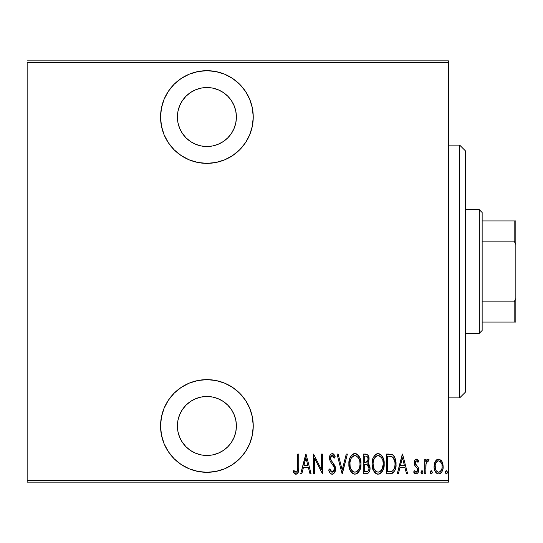 <?xml version="1.0" encoding="UTF-8"?>
<svg xmlns="http://www.w3.org/2000/svg" width="543" height="543" viewBox="0 0 543 543"><rect width="100%" height="100%" fill="white"/><g stroke="black" fill="none" stroke-linecap="round" stroke-linejoin="round"><path stroke-width="0.81" d="M206.903 70.685A46.345 46.345 0 0 1 253.242 117.023A46.345 46.345 0 0 1 206.903 163.368L215.944 162.479L224.639 159.839L232.648 155.556L239.673 149.793L245.436 142.775L249.719 134.759L252.352 126.064L253.242 117.023L252.352 107.982L249.719 99.294L245.436 91.278L239.673 84.26L232.648 78.491L224.639 74.215L215.944 71.574L206.903 70.685L197.862 71.574L189.168 74.215L181.158 78.491L174.133 84.26L168.371 91.278L164.088 99.294L161.447 107.982L160.558 117.023L161.447 126.064L164.088 134.759L168.371 142.775L174.133 149.793L181.158 155.556L189.168 159.839L197.862 162.479L206.903 163.368A46.345 46.345 0 0 1 160.558 117.023A46.345 46.345 0 0 1 206.903 70.685M206.903 379.632A46.345 46.345 0 0 1 253.242 425.977A46.345 46.345 0 0 1 206.903 472.315L215.944 471.426L224.639 468.785L232.648 464.509L239.673 458.74L245.436 451.722L249.719 443.706L252.352 435.018L253.242 425.977L252.352 416.936L249.719 408.241L245.436 400.225L239.673 393.207L232.648 387.444L224.639 383.161L215.944 380.521L206.903 379.632L197.862 380.521L189.168 383.161L181.158 387.444L174.133 393.207L168.371 400.225L164.088 408.241L161.447 416.936L160.558 425.977L161.447 435.018L164.088 443.706L168.371 451.722L174.133 458.74L181.158 464.509L189.168 468.785L197.862 471.426L206.903 472.315A46.345 46.345 0 0 1 160.558 425.977A46.345 46.345 0 0 1 206.903 379.632M206.903 396.485A29.492 29.492 0 0 1 236.395 425.977A29.492 29.492 0 0 1 206.903 455.462A29.492 29.492 0 0 1 177.412 425.977A29.492 29.492 0 0 1 206.903 396.485L212.652 397.048L218.184 398.732L223.288 401.453L227.755 405.119L231.42 409.592L234.148 414.689L235.825 420.221L236.395 425.977L235.825 431.726L234.148 437.258L231.42 442.355L227.755 446.828L223.288 450.493L218.184 453.222L212.652 454.898L206.903 455.462L201.148 454.898L195.616 453.222L190.518 450.493L186.052 446.828L182.38 442.355L179.658 437.258L177.975 431.726L177.412 425.977L177.975 420.221L179.658 414.689L182.38 409.592L186.052 405.119L190.518 401.453L195.616 398.732L201.148 397.048L206.903 396.485M206.903 87.538A29.492 29.492 0 0 1 236.395 117.023A29.492 29.492 0 0 1 206.903 146.515A29.492 29.492 0 0 1 177.412 117.023A29.492 29.492 0 0 1 206.903 87.538L212.652 88.102L218.184 89.778L223.288 92.507L227.755 96.172L231.42 100.645L234.148 105.742L235.825 111.274L236.395 117.023L235.825 122.779L234.148 128.311L231.42 133.408L227.755 137.881L223.288 141.547L218.184 144.268L212.652 145.952L206.903 146.515L201.148 145.952L195.616 144.268L190.518 141.547L186.052 137.881L182.38 133.408L179.658 128.311L177.975 122.779L177.412 117.023L177.975 111.274L179.658 105.742L182.38 100.645L186.052 96.172L190.518 92.507L195.616 89.778L201.148 88.102L206.903 87.538L201.148 88.102M448.443 480.46L27.15 480.46L27.15 62.54L448.443 62.54L448.443 480.46L448.443 60.857L27.15 60.857L448.443 60.857L448.443 62.54L27.15 62.54L27.15 480.46L448.443 480.46L448.443 482.143L448.443 480.46M435.276 461.482L434.352 463.946L434.128 467.767L435.058 471.209L436.436 473.136L438.316 473.958L440.482 473.381L441.832 471.833L442.925 468.948L443.136 465.914L442.497 462.67L441.357 460.573L439.151 459.14L437.556 459.283L435.554 461.021L434.074 466.58C433.864 470.353 435.377 472.817 438.615 473.971C441.853 472.817 443.36 470.347 443.149 466.58L441.948 461.469L438.615 459.1L434.977 462.073M425.76 473.72L424.748 473.72L425.76 473.72L426.058 463.484L426.73 461.679L427.619 460.905L428.461 461.122L429.038 459.595L428.183 459.113L427.219 459.358L425.76 461.469L425.76 459.351L424.748 459.351L424.748 473.72L424.748 459.351L424.748 473.72L425.76 473.72L425.97 463.96L427.864 460.864L428.461 461.122L429.038 459.595L428.04 459.1L425.76 461.469L425.76 459.351L424.748 459.351L425.76 459.351M416.413 459.1L414.621 460.512L414.187 463.437L414.845 465.636L417.397 468.528L417.608 470.659L416.501 472.145L415.538 472.057L414.35 470.693L413.657 472.03L414.642 473.353L416.148 473.971L417.818 473.001L418.701 469.824L418.151 467.313L415.246 463.471L415.816 461.095L416.922 461.041L417.995 462.378L418.701 461.143L417.784 459.84L416.42 459.1C414.777 459.697 414.024 460.953 414.166 462.874L414.56 465.086L417.397 468.528L417.689 469.899L416.121 472.206L414.35 470.693L413.657 472.03L416.148 473.971C417.974 473.326 418.829 471.942 418.701 469.824L418.293 467.598L415.47 464.102L415.171 462.799L416.386 460.864L417.995 462.378L418.701 461.143L416.216 459.113M390.057 473.72L393.064 472.892L394.897 470.34L395.956 465.724L395.657 460.254L394.299 456.615L392.772 454.946L390.695 454.186L386.44 454.063L386.44 473.72L390.057 473.72C394.51 472.505 396.492 469.315 396.017 464.136C396.302 460.369 395.128 457.247 392.501 454.769L386.44 454.063L386.44 473.72L386.44 454.063L388.795 454.063M368.106 473.163L366.844 473.686L363.247 473.72L366.83 473.693L368.106 473.163L369.634 470.883L370.055 468.141L369.573 465.297L367.747 463.118L369.03 459.493L368.303 455.611L366.308 454.131L363.247 454.063L363.247 473.72L363.247 454.063L363.247 473.72L366.369 473.72C368.989 472.973 370.217 471.114 370.055 468.141L367.747 463.118L369.043 458.93C369.22 456.1 368.018 454.477 365.453 454.063L363.247 454.063L367.116 454.382M346.271 454.063L347.371 454.063L342.328 473.72L347.371 454.063L346.271 454.063L342.199 469.933L338.133 454.063L337.033 454.063L342.076 473.72L337.033 454.063L342.076 473.72L347.371 454.063L346.271 454.063L342.199 469.933L338.133 454.063L337.033 454.063L338.133 454.063M314.601 473.72L314.601 458.258L322.413 473.72L322.413 454.063L321.408 454.063L321.408 469.559L313.596 454.063L313.596 473.72L314.601 473.72L313.596 473.72L314.601 473.72L314.601 458.258L322.413 473.72L322.413 454.063L321.408 454.063L321.408 469.559L313.596 454.063L313.596 473.72L313.806 454.063M297.713 467.143L297.605 470.028L296.987 471.697L295.67 472.125L293.79 470.442L293.179 471.955L294.333 473.442L295.759 474.209L296.973 473.978L298.209 472.39L298.718 468.358L298.725 454.063L297.713 454.063L297.713 467.143C298.127 469.356 297.584 471.046 296.078 472.206L293.79 470.442L293.179 471.955L295.996 474.222C298.406 472.851 299.315 470.55 298.725 467.34L298.725 454.063L297.713 454.063L297.55 470.381M301.84 473.72L300.741 473.72L305.777 454.063L300.741 473.72L301.84 473.72L303.449 467.421L308.356 467.421L309.972 473.72L311.071 473.72L306.035 454.063L300.741 473.72L301.84 473.72L303.449 467.421L308.356 467.421L309.972 473.72L311.071 473.72L306.035 454.063L311.071 473.72L309.972 473.72M332.228 474.222L334.345 472.96L335.52 468.901L334.753 465.487L331.244 460.6L330.524 458.733L330.843 456.466L331.725 455.631L332.947 455.862L334.325 458.095L335.269 456.887L334.189 454.769L332.255 453.554L330.918 454.091L330.049 455.272L329.513 458.916L330.307 461.502L334.101 466.946L334.386 469.98L333.687 471.473L332.248 472.206L330.884 471.385L329.703 468.935L328.719 469.926L329.879 472.641L330.85 473.747L332.221 474.222C334.549 473.381 335.649 471.602 335.52 468.901L332.798 462.561L331.244 460.6L330.483 458.061L332.133 455.57L334.325 458.095L335.269 456.887L332.255 453.554C330.253 454.287 329.323 455.815 329.472 458.143L330.117 461.136L334.101 466.946L334.515 468.874L332.248 472.206L329.703 468.935L328.719 469.926C329.106 472.152 330.273 473.584 332.228 474.222L332.438 474.215M348.884 463.98L349.57 468.806L352.007 473.001L354.952 474.222L357.891 472.967L360.308 468.738L360.98 463.885L360.301 458.998L357.837 454.769L354.857 453.554L351.932 454.864L349.814 458.34L348.884 463.98C348.558 469.118 350.581 472.532 354.952 474.222C359.31 472.485 361.319 469.037 360.98 463.885C361.326 458.672 359.29 455.231 354.857 453.554C350.534 455.353 348.538 458.828 348.884 463.98L350.16 470.326L350.954 471.731M372.07 463.98L372.756 468.806L375.199 473.001L378.138 474.222L381.077 472.967L383.494 468.738L384.166 463.885L383.494 458.998L381.03 454.769L378.043 453.554L375.125 454.864L373.007 458.34L372.07 463.98C371.751 469.118 373.774 472.532 378.138 474.222C382.496 472.485 384.505 469.037 384.166 463.885C384.519 458.672 382.476 455.231 378.043 453.554C373.72 455.353 371.731 458.828 372.07 463.98M398.372 473.72L397.279 473.72L402.315 454.063L397.279 473.72L398.372 473.72L399.987 467.421L404.895 467.421L406.51 473.72L407.61 473.72L402.567 454.063L397.279 473.72L398.372 473.72L399.987 467.421L404.895 467.421L406.51 473.72L407.61 473.72L402.567 454.063L407.61 473.72L406.51 473.72M420.968 472.335L421.497 473.781L422.454 473.781L422.983 472.335L422.461 470.89L421.497 470.89L420.981 472.071L421.979 473.971L422.983 472.335L421.979 470.693L420.968 472.335M430.294 472.335L430.823 473.781L431.78 473.781L432.309 472.335L431.787 470.89L430.823 470.89L430.307 472.071L431.305 473.971L432.309 472.335L431.305 470.693L430.294 472.335M445.416 472.335L445.946 473.781L446.909 473.781L447.432 472.335L446.909 470.89L445.946 470.89L445.43 472.071L446.427 473.971L447.432 472.335L446.427 470.693L445.416 472.335M27.15 482.143L448.443 482.143L27.15 482.143L27.15 480.46L27.15 482.143M297.713 454.063L298.725 454.063L298.725 467.347M298.718 468.351L298.684 469.376M298.65 470.021L298.602 470.584M298.65 469.987L298.596 470.611M298.412 471.745L298.209 472.396M297.829 473.129L297.483 473.571M296.967 473.978L295.996 474.222M295.521 474.168L295.087 473.998M293.437 472.349L293.79 470.442L295.304 471.928L296.43 472.145M295.304 471.928L296.078 472.206M296.743 471.955L297.326 471.127M297.435 470.829L297.544 470.428M297.659 469.403L297.693 468.595M294.89 471.595L293.79 470.442M297.72 473.286L298.209 472.39M305.906 457.851L307.84 465.405L303.965 465.405L305.906 457.851L307.84 465.405L303.965 465.405L305.906 457.851M321.408 454.063L322.413 454.063L322.189 473.72M331.854 474.195L331.501 474.1L331.854 474.195M330.836 473.74L330.151 473.041M328.719 469.926L329.703 468.935L330.083 469.953M330.551 470.89L330.877 471.378M331.712 472.091L332.791 472.111M333.266 471.86L333.646 471.514M333.687 471.467L334.488 468.385M334.088 470.849L334.352 470.129M334.305 467.503L333.897 466.518M333.653 466.091L333.382 465.65M333.158 465.317L332.696 464.679M332.601 464.55L332.011 463.81L332.601 464.55M331.563 463.26L331.074 462.622M330.524 461.849L330.314 461.502M329.506 457.41L329.601 456.69M329.791 455.944L330.022 455.333M330.049 455.278L330.918 454.091M332.845 453.656L333.361 453.914M334.203 454.79L334.468 455.224M334.502 455.278L335.038 456.344M335.269 456.887L334.325 458.095L334.067 457.532M332.35 455.591L331.725 455.631M331.359 455.828L330.843 456.466M330.558 457.24L330.497 458.401M330.667 459.378L331.067 460.308M331.074 460.315L331.454 460.898M331.658 461.163L332.404 462.079M334.569 465.134L334.746 465.487M335.174 466.586L335.316 467.129M335.323 467.156L335.472 468.005M335.52 468.901L335.513 469.335M335.35 470.625L335.119 471.446M334.339 472.967L332.669 474.182M332.397 462.079L332.004 461.591M333.952 457.294L334.325 458.095M348.952 462.29L349.169 460.729M349.57 459.093L349.814 458.34M350.893 456.134L351.932 454.864M353.649 453.758L354.85 453.554M355.685 453.636L356.459 453.867M356.466 453.873L357.837 454.769M357.918 454.844L358.421 455.387M358.909 456.039L359.69 457.423M359.812 457.688L360.023 458.197M360.308 459.018L360.688 460.579M360.728 460.79L360.912 462.249M360.912 465.514L360.959 464.699M360.912 465.555L360.701 467.129M360.308 468.731L360.036 469.519M359.724 470.265L358.943 471.677M358.407 472.403L357.694 473.143M357.26 473.489L356.561 473.883M356.527 473.896L355.78 474.141M354.952 474.222L353.35 473.896M353.086 473.774L352.027 473.014M351.986 472.98L350.988 471.779M348.898 464.794L348.952 465.609M357.056 456.358L354.905 455.57C358.529 456.914 360.219 459.683 359.968 463.878L359.914 462.548L359.968 463.878C360.24 468.114 358.55 470.89 354.905 472.206L356.846 471.609M358.896 458.699L359.195 459.371M357.342 471.229L358 470.543L356.805 471.636L354.905 472.206C351.321 470.89 349.651 468.141 349.889 463.966C349.638 459.765 351.307 456.962 354.905 455.57L356.201 455.849L358.326 457.708M358.061 470.469L358.448 469.933M358.604 469.681L358 470.543M358.95 469.016L359.235 468.324M359.514 467.462L358.916 469.091M359.914 465.215L359.731 466.546M350.133 466.6L350.968 469.104L350.133 466.6L349.95 462.629L350.065 466.233M352.061 470.781L352.482 471.215M352.563 471.283L353.615 471.955L352.047 470.767L350.968 469.104M354.905 455.57L353.608 455.855L354.905 455.57M352.502 456.602L353.608 455.855M351.335 458.034L351.728 457.45M349.95 462.629L350.866 458.937M350.459 460.002L350.133 461.279M368.31 455.618L368.86 457.131M369.002 458.075L369.043 458.937M368.378 462.188L367.93 462.901M368.371 462.208L368.113 462.65M368.351 463.539L368.819 463.987M369.573 465.303L369.79 465.969M369.81 466.043L370.027 467.414M370.055 468.141L370.041 468.609M369.878 469.98L369.688 470.706M369.607 470.951L369.471 471.297M369.267 471.724L369.036 472.132M368.758 472.525L368.453 472.865M366.179 464.448L364.93 464.394L367.054 464.625L369.043 468.141C369.043 470.428 367.944 471.616 365.751 471.704L364.258 471.704L364.258 464.394L366.274 464.462M367.299 464.74L368.588 466.057L369.023 467.604L368.799 469.702L367.808 471.209M367.957 459.894L368.039 458.971C368.066 461.15 367.034 462.29 364.944 462.378L364.258 462.378L364.258 456.079L365.636 456.079C367.306 456.242 368.106 457.206 368.039 458.971L367.93 457.898L367.944 459.955L367.319 461.475L364.944 462.378L365.894 462.31M367.509 456.907L367.93 457.898M366.186 456.12L366.729 456.269M366.701 456.263L366.315 456.14M366.274 462.215L367.652 460.905M368.989 468.921L368.935 467.061M368.853 466.722L368.588 466.057M368.541 465.975L367.957 465.195M365.751 471.704L364.258 471.704L364.258 464.394L364.93 464.394M367.129 471.541L366.444 471.67M368.222 470.801L368.846 469.532M368.011 458.435L367.944 459.955M364.944 462.378L364.258 462.378L364.258 456.079L365.636 456.079M372.145 462.29L372.355 460.729M372.756 459.093L373 458.34M374.086 456.134L375.098 454.885M376.835 453.758L378.037 453.554M378.878 453.636L381.03 454.769M381.105 454.844L381.614 455.387M382.096 456.039L382.883 457.423M382.998 457.674L383.209 458.197M383.881 460.6L383.494 458.998L383.881 460.579M383.915 460.79L384.105 462.242M384.098 465.555L383.887 467.129M383.494 468.731L383.222 469.519M382.896 470.286L382.129 471.677M381.593 472.41L380.874 473.15M380.473 473.476L379.747 473.883M379.72 473.896L378.966 474.141M377.731 474.202L376.557 473.903M376.279 473.774L375.213 473.014M375.172 472.98L374.175 471.779M374.147 471.731L373.36 470.34M380.243 456.358L378.098 455.57C381.715 456.914 383.406 459.683 383.161 463.878L383.107 465.215L383.161 463.878C383.426 468.114 381.736 470.89 378.098 472.206L380.039 471.609M382.706 467.462L380.942 470.835M373.136 465.29L374.154 469.104L373.082 463.966L373.258 466.233M382.089 458.699L382.387 459.371M380.528 471.229L378.098 472.206C374.514 470.89 372.837 468.141 373.082 463.966C372.824 459.765 374.494 456.962 378.098 455.57L379.394 455.849L381.512 457.708M381.254 470.469L381.641 469.933M382.136 469.016L382.428 468.324M378.098 455.57L376.801 455.855L378.098 455.57M374.521 458.034L376.794 455.855M375.695 456.595L374.928 457.444M373.136 462.622L374.052 458.937M373.652 460.002L373.326 461.279M373.095 463.301L373.082 463.966L373.095 463.301M390.702 454.186L391.238 454.287M391.639 454.396L392.06 454.545M392.073 454.552L392.501 454.769M393.94 456.1L394.232 456.507M394.293 456.609L395.65 460.206M394.306 456.629L394.992 458M395.664 460.274L395.867 461.536M395.908 461.95L395.976 462.819M396.017 464.136L396.003 464.93M395.996 465.025L395.956 465.731M395.861 466.675L395.772 467.313M395.372 469.037L395.487 468.629M394.883 470.381L394.476 471.202M393.946 472.01L392.569 473.197M392.161 473.374L391.632 473.544M391.374 473.605L390.851 473.679M391.028 456.33L390.118 456.174L391.028 456.33M390.512 471.623L392.175 471.202L387.444 471.704L387.444 456.079L391.897 456.629C394.211 458.509 395.25 461.014 395.005 464.136L394.978 463.07L395.005 464.136C395.236 467.041 394.286 469.396 392.175 471.202L392.956 470.638M394.978 465.127L394.469 468.059L392.976 470.618L392.175 471.202L388.802 471.704L390.872 471.575M389.195 456.1L390.118 456.174M394.91 462.303L394.978 463.07M394.008 458.95L393.146 457.613L394.876 462.012M392.772 457.233L393.146 457.613M393.953 469.288L394.157 468.867M402.444 457.851L404.379 465.405L400.503 465.405L402.444 457.851L404.379 465.405L400.503 465.405L402.444 457.851M416.814 459.161L417.167 459.324M417.255 459.378L417.777 459.833M417.94 460.016L418.28 460.464M418.701 461.143L417.995 462.378L417.703 461.889L417.995 462.378M416.529 460.878L416.081 460.926M415.443 461.598L415.28 462.012M415.232 462.195L415.171 462.799M415.191 463.138L416.019 464.889M417.18 466.03L416.719 465.582M417.995 467.034L417.703 466.627M418.701 469.824L418.667 470.496M418.572 471.175L417.832 472.98M415.734 473.93L415.347 473.808M414.764 473.455L413.657 472.03L414.35 470.693L414.669 471.215M415.056 471.684L415.415 471.982M415.823 472.172L416.501 472.145M416.834 471.962L417.553 470.856M417.608 470.645L417.628 469.206M417.621 469.193L417.024 467.978M416.786 467.72L415.619 466.613M414.56 465.079L414.377 464.55M414.275 464.109L414.187 463.437M414.621 460.512L415.062 459.792M417.676 469.546L417.689 469.899M413.854 472.396L414.078 472.743M416.026 464.896L415.714 464.523M421.185 471.31L421.409 470.971M426.119 460.688L426.547 460.002M426.594 459.935L427.599 459.168M429.038 459.595L428.04 459.1L429.038 459.595L428.461 461.122L427.402 460.993M428.461 461.122L427.864 460.864L428.461 461.122M426.696 461.733L426.493 462.107M426.058 463.484L425.855 465.059M425.827 465.439L425.76 468.894M430.511 471.31L430.735 470.971M435.866 460.586L436.599 459.826M437.563 459.283L438.052 459.147M439.192 459.154L439.674 459.283M441.948 461.469L442.246 462.059M442.878 463.946L443.149 466.58M443.095 467.788L443.04 468.249M442.925 468.942L442.62 470.102M441.819 471.86L441.445 472.417M441.418 472.458L440.93 473.014M439.776 473.767L439.206 473.924M438.018 473.917L437.461 473.767M435.052 471.195L434.61 470.102M434.583 470.021L434.305 468.962M434.176 468.202L434.128 467.788M434.142 465.27L434.828 462.419M435.058 471.209L435.649 472.24M441.832 471.833L442.172 471.202M438.839 472.193L438.615 472.206C436.11 471.351 434.929 469.478 435.086 466.586C434.936 463.688 436.11 461.781 438.615 460.864L437.712 461.048L438.615 460.864C441.113 461.781 442.287 463.688 442.145 466.586L442.097 467.503L442.145 466.586C442.294 469.478 441.12 471.351 438.615 472.206L439.063 472.172M442.022 465.066L442.124 467.041M440.285 461.543L441.724 463.871M438.846 460.878L439.918 461.258M439.545 472.023L440.292 471.568M440.828 471.012L441.378 470.129L439.504 472.043M435.16 465.317L435.479 469.213M437.719 472.043L436.199 470.747M436.939 471.575L437.678 472.023M435.846 470.129L435.126 465.67L435.853 463.016L437.305 461.258L436.47 462.045M436.334 462.229L435.418 464.116M445.946 470.89L445.633 471.31M354.246 472.145L353.615 471.955M350.948 458.76L351.307 458.088M359.724 461.224L359.914 462.548M365.466 464.401L366.002 464.435M366.267 464.462L366.796 464.55M369.043 468.141L369.03 468.534M368.799 469.702L368.249 470.761M383.148 464.55L382.102 469.091M378.098 472.206L375.695 471.243L374.154 469.104M374.134 458.76L374.494 458.088M382.917 461.224L383.107 462.548M389.657 471.684L387.444 471.704L387.444 456.079L388.272 456.079M395.005 464.136L394.999 464.632M394.89 466.125L394.462 468.066M441.961 468.399L441.724 469.281M437.305 461.258L438.153 460.912M178.131 419.501L179.142 416.013M234.671 416.04L235.676 419.501M179.136 126.96L178.131 123.499M235.676 123.499L234.657 126.987M219.589 470.543L221.856 469.838M239.673 393.207L232.648 387.444M177.975 431.726L177.412 425.977M190.518 401.453L195.616 398.732M212.652 454.898L206.903 455.462M252.352 107.982L251.674 105.05M239.673 84.26L232.648 78.491M221.856 73.162L215.944 71.574M235.825 111.274L236.395 117.023M223.288 141.547L218.184 144.268M459.677 397.89L465.297 392.27L465.297 150.73L459.677 145.11L459.677 397.89L459.677 145.11L448.443 145.11L459.677 145.11L465.297 150.73L465.297 392.27L459.677 397.89L448.443 397.89L459.677 397.89M482.143 241.119L482.143 212.517L479.34 209.713L479.34 333.287L482.143 330.483L482.143 241.119L482.143 330.483L479.34 333.287L479.34 209.713L465.297 209.713L479.34 209.713L482.143 212.517L482.143 241.119L514.167 241.119L515.85 244.54L515.85 298.46L514.167 301.881L482.143 301.881L514.167 301.881L514.167 322.053L515.85 322.053L515.85 298.46L515.85 322.053L514.167 322.053L514.167 301.881L515.85 298.46L515.85 220.947L482.143 220.947L514.167 220.947L514.167 241.119L514.167 220.947L515.85 220.947L515.85 244.54L514.167 241.119L482.143 241.119M465.297 333.287L479.34 333.287L465.297 333.287M482.143 322.053L514.167 322.053L482.143 322.053"/></g></svg>
